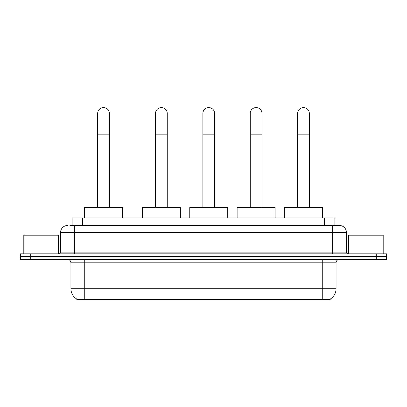 <?xml version="1.0" encoding="UTF-8"?>
<svg xmlns="http://www.w3.org/2000/svg" width="407" height="407" viewBox="0 0 407 407"><rect width="100%" height="100%" fill="white"/><g stroke="black" fill="none" stroke-linecap="round" stroke-linejoin="round"><path stroke-width="0.61" d="M69.892 225.529L74.379 225.529L69.892 225.529L72.141 225.529L72.141 217.933L334.859 217.933L334.859 225.529M330.204 299.069L330.204 299.41L76.796 299.41L76.796 299.069M76.898 299.13A12.083 12.083 0 0 1 70.93 288.705L84.737 288.705L84.737 299.13L322.263 299.13L322.263 288.705L336.07 288.705L336.07 262.81A3.454 3.454 0 0 1 339.524 259.361M70.93 288.705L70.93 262.81C70.721 260.714 69.572 259.564 67.476 259.361M330.102 299.13A12.083 12.083 0 0 0 336.07 288.705M30.708 253.836L386.65 253.836L386.65 256.598L20.35 256.598L20.35 259.361L30.708 259.361L30.708 256.598L20.35 256.598L20.35 253.836L30.708 253.836L30.708 256.598L386.65 256.598L386.65 259.361L30.708 259.361M67.476 225.529A6.904 6.904 0 0 0 60.572 232.433L60.572 252.111A1.725 1.725 0 0 1 58.842 253.836M339.524 225.529L332.621 225.529L339.524 225.529A6.904 6.904 0 0 1 346.428 232.433L346.428 252.111C346.53 253.159 347.105 253.734 348.158 253.836M346.428 232.433L74.379 232.433L74.379 225.529L332.621 225.529L332.621 252.111L346.428 252.111M58.328 253.836L58.328 235.195L23.804 235.195L23.804 253.836M383.196 253.836L383.196 235.195L348.672 235.195L348.672 253.836M97.649 207.575L97.649 113.461A5.871 5.871 0 0 1 103.52 107.59A5.871 5.871 0 0 1 109.386 113.461A5.871 5.871 0 0 0 103.52 107.59M109.386 207.575L109.386 113.461M122.507 217.933L122.507 207.575L84.529 207.575L84.529 217.933M155.51 207.575L155.51 113.461A5.871 5.871 0 0 1 161.381 107.59A5.871 5.871 0 0 1 167.252 113.461A5.871 5.871 0 0 0 161.381 107.59M167.252 207.575L167.252 113.461M180.367 217.933L180.367 207.575L142.394 207.575L142.394 217.933M202.879 207.575L202.879 113.461A5.871 5.871 0 0 1 208.745 107.59A5.871 5.871 0 0 1 214.616 113.461A5.871 5.871 0 0 0 208.745 107.59M214.616 207.575L214.616 113.461M227.737 217.933L227.737 207.575L189.759 207.575L189.759 217.933M250.244 207.575L250.244 113.461A5.871 5.871 0 0 1 256.115 107.59A5.871 5.871 0 0 1 261.986 113.461A5.871 5.871 0 0 0 256.115 107.59M261.986 207.575L261.986 113.461M275.101 217.933L275.101 207.575L237.128 207.575L237.128 217.933M297.614 207.575L297.614 113.461A5.871 5.871 0 0 1 303.48 107.59A5.871 5.871 0 0 1 309.351 113.461A5.871 5.871 0 0 0 303.48 107.59M309.351 207.575L309.351 113.461M322.471 217.933L322.471 207.575L284.493 207.575L284.493 217.933M320.884 299.41L320.884 299.069M86.116 299.41L86.116 299.069M82.499 225.529L82.499 217.933M324.501 225.529L324.501 217.933M322.263 259.361L322.263 262.81L70.93 262.81M336.07 262.81L322.263 262.81L322.263 288.705L84.737 288.705L84.737 259.361M376.292 259.361L376.292 253.836M74.379 253.836L74.379 232.433L60.572 232.433M60.572 252.111L332.621 252.111L332.621 253.836M97.649 134.178L109.386 134.178M155.51 134.178L167.252 134.178M202.879 134.178L214.616 134.178M250.244 134.178L261.986 134.178M297.614 134.178L309.351 134.178"/></g></svg>
